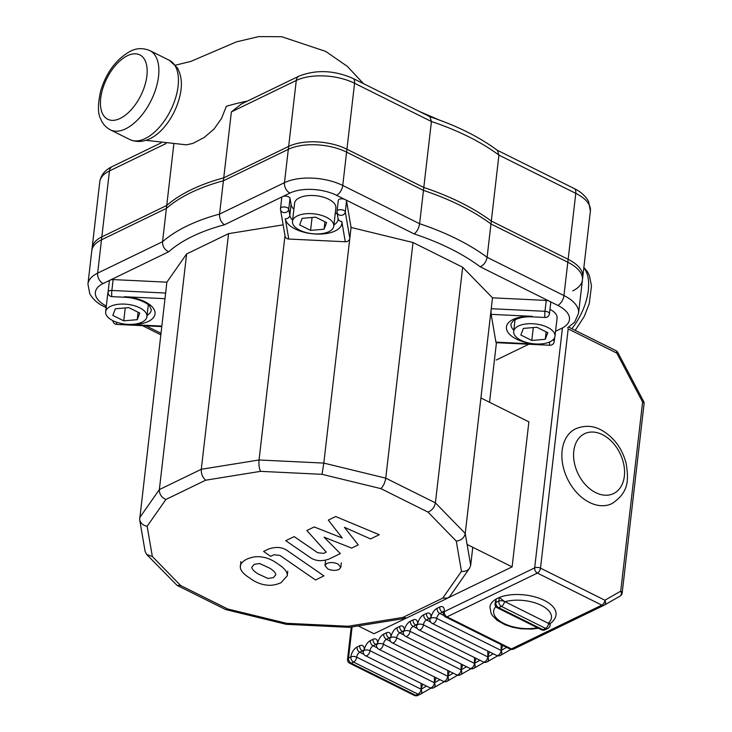 <?xml version="1.0" encoding="UTF-8"?>
<svg xmlns="http://www.w3.org/2000/svg" width="732" height="732" viewBox="0 0 732 732"><rect width="100%" height="100%" fill="white"/><g stroke="black" fill="none" stroke-linecap="round" stroke-linejoin="round"><path stroke-width="1.1" d="M267.994 578.49L273.42 577.603L275.836 574.693C275.525 572.698 273.484 570.521 269.696 568.169L259.595 563.484L254.233 564.354L251.762 567.282C252.083 569.304 254.15 571.491 257.966 573.851L267.994 578.49M287.255 574.894C287.173 571.555 284.126 567.95 278.114 564.097C272.551 559.953 266.933 557.574 261.269 556.951C256.786 556.229 251.945 556.97 246.73 559.166C242.045 561.764 239.922 564.399 240.334 567.09C240.407 570.42 243.472 574.034 249.539 577.932C255.056 582.032 260.647 584.401 266.32 585.033C270.822 585.737 275.69 584.987 280.932 582.782L287.219 575.837L287.255 574.894M240.901 561.59L240.334 567.09M323.937 575.901L287.813 550.958C282.433 547.033 275.964 546.42 268.397 549.128L263.602 551.452L270.666 556.32L273.905 554.755L279.899 555.396L315.51 579.982L323.937 575.901M326.829 563.448L324.971 565.543L327.771 568.938C331.752 570.631 335.476 570.814 338.934 569.478L340.792 567.382L337.992 563.988C334.012 562.295 330.288 562.112 326.829 563.448M328.329 520.104L342.247 538.011L314.202 526.948L306.836 530.517L326.262 552.093L323.645 553.365L317.651 552.733L294.2 536.611L285.773 540.692L309.782 557.189C315.19 561.115 321.659 561.709 329.199 558.983L340.334 553.566L324.056 537.178L351.653 548.085L358.241 544.892L344.443 527.305L370.548 538.935L379.249 534.726L335.695 516.536L328.329 520.104M589.544 502.472A41.578 29.143 -115.8 0 1 562.743 464.6A41.578 29.143 -115.8 0 1 575.617 428.806C584.438 425.219 592.828 425.539 600.798 429.776C613.626 436.812 622.09 448.085 626.189 463.585C628.367 478.554 629.877 491.867 611.851 503.643A41.578 29.143 -115.8 0 1 589.544 502.472M421.065 683.386L421.101 689.233L422.693 684.191M434.415 676.917L434.442 682.773L436.034 677.731M447.755 670.457L447.783 676.313L449.384 671.262M461.105 663.997L461.133 669.853L462.725 664.802M474.446 657.537L474.473 663.384L476.065 658.342M487.796 651.068L487.823 656.924L489.415 651.883M501.136 644.608L501.164 650.464L502.756 645.423M480.906 397.979L528.888 421.861L512.116 566.87L448.588 597.632M406.095 618.201L373.997 633.747L358.268 625.924M512.116 566.87L467.117 544.471M538.413 628.257L531.707 629.09L520.882 628.77L512.693 627.269L505.126 624.78L497.165 620.352L492.316 615.475L491.09 613.379L489.937 606.965A33.26 15.939 6.6 0 1 496.232 598.977A33.26 15.939 6.6 0 1 499.288 597.495A33.26 15.939 6.6 0 1 536.291 597.303A33.26 15.939 6.6 0 1 556.018 614.606C555.853 617.671 553.914 620.663 550.208 623.6L548.167 623.225L504.504 601.457A4.154 1.995 -173.4 0 0 498.867 601.128A4.154 2.754 67.8 0 0 501.411 606.407A4.154 2.196 -63.5 0 0 504.494 601.494L499.288 597.495L498.867 601.128A33.26 15.939 -173.4 0 0 495.82 602.601A4.154 1.995 -173.4 0 0 495.024 603.598A4.154 4.154 0 0 0 497.303 607.798A4.154 2.196 -63.5 0 0 498.739 607.706A4.154 3.065 -119.9 0 1 495.82 602.601L496.232 598.977L495.024 603.598M297.32 215.903A20.789 9.955 6.6 0 1 320.762 215.144A20.789 9.955 6.6 0 1 333.774 226.161A20.789 9.955 6.6 0 1 328.924 231.632A20.789 9.955 6.6 0 1 305.482 232.392A20.789 9.955 6.6 0 1 292.471 221.384A20.789 9.955 6.6 0 1 297.32 215.903M292.471 221.384L294.575 203.258A20.789 9.955 6.6 0 1 299.425 197.786A20.789 9.955 6.6 0 1 322.858 197.018A20.789 9.955 6.6 0 1 335.869 208.034L333.774 226.161M518.531 325.996A20.789 9.955 6.6 0 1 541.973 325.237A20.789 9.955 6.6 0 1 554.984 336.244A20.789 9.955 6.6 0 1 550.125 341.725A20.789 9.955 6.6 0 1 526.692 342.485A20.789 9.955 6.6 0 1 513.681 331.468A20.789 9.955 6.6 0 1 518.531 325.996M549.97 309.371A20.789 9.955 6.6 0 1 557.079 318.127L554.984 336.244M110.495 306.379A20.789 9.955 6.6 0 1 133.938 305.61A20.789 9.955 6.6 0 1 146.949 316.627A20.789 9.955 6.6 0 1 142.1 322.098A20.789 9.955 6.6 0 1 118.657 322.858A20.789 9.955 6.6 0 1 105.646 311.85A20.789 9.955 6.6 0 1 110.495 306.379M165.615 293.047L111.868 290.467A4.154 1.995 -173.4 0 0 109.059 290.924A4.154 1.995 -173.4 0 0 108.089 292.013L109.343 281.143A4.154 1.995 6.6 0 1 110.312 280.045A4.154 1.995 6.6 0 1 113.131 279.587L166.878 282.177L139.666 519.638C140.544 523.234 143.042 525.439 147.15 526.262L165.899 499.471C161.47 497.44 159.292 494.146 159.356 489.589L139.611 517.808M338.303 200.641A4.154 1.995 6.6 0 1 338.294 200.367A4.154 1.995 6.6 0 1 340.792 198.857A4.154 1.995 6.6 0 1 345.101 199.552A4.154 1.995 6.6 0 1 346.547 201.035L351.076 227.46L349.823 238.33A4.154 3.614 170.3 0 1 345.275 241.761L288.756 239.044A4.154 3.614 170.3 0 1 285.077 236.116L280.548 209.7A4.154 3.614 170.3 0 1 280.521 208.803A4.154 1.995 -173.4 0 1 280.512 208.519A4.154 4.154 0 0 0 280.548 209.7A4.154 3.614 170.3 0 0 284.226 212.619A4.154 3.614 170.3 0 0 288.765 209.196A4.154 1.995 -173.4 0 0 285.901 207.202A4.154 1.995 -173.4 0 0 281.481 207.421A4.154 1.995 -173.4 0 0 280.512 208.519L281.774 197.649A4.154 1.995 6.6 0 1 282.744 196.551A4.154 1.995 6.6 0 1 287.154 196.322A4.154 1.995 6.6 0 1 290.028 198.317L291.08 204.484A24.348 11.666 -173.4 0 0 293.871 209.288M335.174 214.073A24.348 11.666 -173.4 0 0 337.104 212.619M549.549 341.99A4.154 0.503 -87.2 0 0 549.668 344.726A4.154 0.503 -87.2 0 0 549.888 345.257L496.14 342.668A4.154 0.503 -87.2 0 1 495.921 342.146L491.163 314.357A4.154 0.503 -87.2 0 1 491.236 308.712L465.232 533.463L435.403 502.866L385.746 478.152L323.818 463.091L259.046 459.98L201.291 469.285L159.356 489.589L186.623 253.958L166.878 282.177M492.49 297.833L546.237 300.422A4.154 1.995 6.6 0 1 549.256 301.154A4.154 1.995 6.6 0 1 550.711 302.92L549.457 313.799A4.154 1.995 -173.4 0 0 544.983 311.292L491.236 308.712L492.49 297.833L462.661 267.226L413.004 242.521L351.076 227.46M496.442 342.686L489.543 402.28M472.771 547.289L470.685 565.305L465.232 533.463C464.225 537.892 461.252 540.445 456.283 541.131L461.462 571.353C464.966 571.719 467.666 570.676 469.569 568.215L470.685 565.305M284.995 235.667L259.046 459.98C258.68 464.619 259.174 468.416 260.537 471.353L322.034 474.318L323.818 463.091L349.823 238.33L345.294 211.914A4.154 3.614 170.3 0 1 340.746 215.345A4.154 3.614 170.3 0 1 337.068 212.417A4.154 3.614 170.3 0 1 337.049 211.521A4.154 1.995 -173.4 0 1 337.04 211.237A4.154 4.154 0 0 0 337.068 212.417L338.157 219.316A24.348 11.666 6.6 0 1 333.911 224.944M283.147 224.852L228.558 233.645L186.623 253.958M105.646 311.85L107.75 293.724A20.789 9.955 6.6 0 1 108.061 292.489M139.785 313.086L137.25 319.683L123.763 320.836L112.82 315.391L115.354 308.794L128.832 307.632L139.785 313.086M138.11 312.253L137.25 319.683M125.254 307.943L123.763 320.836M547.811 332.703L545.276 339.309L531.798 340.462L520.845 335.009L523.38 328.412L536.867 327.259L547.811 332.703M546.136 331.87L545.276 339.309M533.289 327.561L531.798 340.462M326.609 222.62L324.075 229.217L310.588 230.37L299.644 224.925L302.179 218.319L315.657 217.166L326.609 222.62M324.935 221.787L324.075 229.217M312.079 217.477L310.588 230.37M224.404 224.797C221 222.281 219.39 218.712 219.554 214.101L223.745 177.849A192.287 92.122 -173.4 0 0 166.74 205.454L162.541 241.706C162.449 246.291 164.49 249.649 168.653 251.79A183.97 88.142 6.6 0 1 224.404 224.797L289.945 193.065A33.26 15.939 6.6 0 1 336.574 195.307L414.175 233.929A183.97 88.142 6.6 0 1 480.174 266.777C483.916 265.011 486.231 261.855 487.1 257.307L491.3 221.064A192.287 92.122 -173.4 0 0 423.801 187.465L419.601 223.718C418.814 228.311 417.002 231.705 414.175 233.929M480.174 266.777L557.775 305.39A8.317 4.392 -63.5 0 0 563.951 295.563L487.1 257.307A192.287 92.122 -173.4 0 0 419.601 223.718L342.75 185.47A41.578 19.92 -173.4 0 0 284.464 182.671L219.554 214.101A192.287 92.122 -173.4 0 0 162.541 241.706L97.64 273.137A41.578 19.92 -173.4 0 0 87.941 284.08L92.131 247.828A41.578 19.92 6.6 0 1 101.83 236.884L166.74 205.454M223.745 177.849L288.655 146.418A41.578 19.92 6.6 0 1 346.941 149.218L423.801 187.465M461.462 571.353L442.723 598.145L402.902 617.424L348.075 626.253L286.587 623.298L227.798 609.006L180.658 585.536L152.338 556.485L146.665 554.472L145.11 551.425L139.666 519.638M165.899 499.471L205.71 480.192C202.581 477.529 201.108 473.897 201.291 469.285L228.558 233.645M322.034 474.318L380.823 488.61C383.348 486.231 384.986 482.736 385.746 478.152L413.004 242.521M380.823 488.61L427.964 512.071C432.017 510.451 434.488 507.377 435.403 502.866L462.661 267.226M442.723 598.145L447.893 598.026L449.915 596.306L469.569 568.215M402.902 617.424L406.653 618L447.893 598.026M348.075 626.253L349.457 627.342L405.848 618.256M286.587 623.298L286.23 624.314L225.639 609.546L177.08 585.38L146.665 554.472M227.798 609.006L225.904 609.646M180.658 585.536L177.08 585.38M491.3 221.064L568.151 259.311A41.578 19.92 6.6 0 1 582.764 277.007L578.564 313.259A41.578 19.92 -173.4 0 0 563.951 295.563L568.151 259.311M99.762 181.884A41.578 19.92 6.6 0 1 109.461 170.931A8.317 5.829 -115.8 0 1 112.161 166.594C105.015 169.98 100.879 175.076 99.762 181.884L91.793 250.756A41.578 19.92 6.6 0 1 101.492 239.812L166.402 208.382A192.287 92.122 6.6 0 1 223.406 180.777L288.317 149.346A41.578 19.92 6.6 0 1 346.602 152.146L354.572 83.265A8.317 4.392 -63.5 0 0 352.943 78.406C334.121 70.208 316.132 69.449 298.985 76.128A8.317 5.829 64.2 0 0 296.286 80.465A41.578 19.92 6.6 0 1 354.572 83.265L431.432 121.512L429.904 116.727C456.695 125.657 479.204 136.875 497.44 150.38L498.931 155.111L575.782 193.358A41.578 19.92 6.6 0 1 590.395 211.063L582.425 279.935A41.578 19.92 6.6 0 1 572.726 290.888M247.462 101.08A192.287 92.122 -173.4 0 0 226.362 106.305L221.54 118.401L214.009 129.107L204.137 137.506L192.983 143.38L186.422 144.835L145.906 140.324M173.813 144.286L166.402 208.382M223.406 180.777L231.376 111.895L241.359 104.026M346.602 152.146L423.462 190.393A192.287 92.122 6.6 0 1 490.962 223.983L498.931 155.111A192.287 92.122 6.6 0 0 431.432 121.512L423.462 190.393M490.962 223.983L567.812 262.23A41.578 19.92 6.6 0 1 582.425 279.935M595.72 492.636A33.26 23.314 -115.8 0 1 573.797 451.058A33.26 23.314 -115.8 0 1 602.427 434.634A33.26 23.314 -115.8 0 1 624.35 476.221A33.26 23.314 -115.8 0 1 595.72 492.636M443.958 615.539L439.831 613.489A4.154 2.91 -115.8 0 1 437.096 608.292A8.317 4.392 -63.5 0 0 430.919 618.119A4.154 1.995 6.6 0 1 436.748 618.403A4.154 2.196 116.5 0 1 439.831 613.489L442.503 612.19A4.154 2.91 -115.8 0 1 439.758 606.993L437.096 608.292M443.931 612.098L443.253 611.467L443.29 612.757A4.154 1.995 6.6 0 1 444.26 611.659A8.317 4.392 -63.5 0 0 439.758 606.993M443.308 612.592L442.503 612.19A4.154 2.196 116.5 0 1 443.327 611.97M430.617 621.999L426.491 619.949A4.154 2.91 -115.8 0 1 423.746 614.752A8.317 4.392 -63.5 0 0 417.569 624.588A4.154 1.995 6.6 0 1 423.398 624.863A4.154 2.196 116.5 0 1 426.491 619.949L429.153 618.659A4.154 2.91 -115.8 0 1 426.417 613.462L423.746 614.752M430.59 618.558L429.904 617.927L429.949 619.217A4.154 1.995 6.6 0 1 430.919 618.119A8.317 4.392 -63.5 0 0 426.417 613.462M429.959 619.052L429.153 618.659A4.154 2.196 116.5 0 1 429.977 618.43M417.267 628.468L413.141 626.409A4.154 2.91 -115.8 0 1 410.405 621.212A8.317 4.392 -63.5 0 0 404.229 631.048A4.154 1.995 6.6 0 1 410.057 631.323A4.154 2.196 116.5 0 1 413.141 626.409L415.813 625.119A4.154 2.91 -115.8 0 1 413.068 619.922L410.405 621.212M417.249 625.018L416.563 624.387L416.6 625.677A4.154 1.995 6.6 0 1 417.569 624.588A8.317 4.392 -63.5 0 0 413.068 619.922M416.618 625.521L415.813 625.119A4.154 2.196 116.5 0 1 416.636 624.89M403.927 634.928L399.8 632.869A4.154 2.91 -115.8 0 1 397.055 627.672A8.317 4.392 -63.5 0 0 390.879 637.508A4.154 1.995 6.6 0 1 396.707 637.792A4.154 2.196 116.5 0 1 399.8 632.869L402.472 631.579A4.154 2.91 -115.8 0 1 399.727 626.382L397.055 627.672M403.899 631.478L403.213 630.847L403.259 632.137A4.154 1.995 6.6 0 1 404.229 631.048A8.317 4.392 -63.5 0 0 399.727 626.382M403.277 631.981L402.472 631.579A4.154 2.196 116.5 0 1 403.286 631.359M390.586 641.388L386.45 639.329A4.154 2.91 -115.8 0 1 383.714 634.132A8.317 4.392 -63.5 0 0 377.538 643.968A4.154 1.995 6.6 0 1 383.367 644.252A4.154 2.196 116.5 0 1 386.45 639.329L389.122 638.039A4.154 2.91 -115.8 0 1 386.386 632.841L383.714 634.132M390.559 637.947L389.872 637.307L389.909 638.606A4.154 1.995 6.6 0 1 390.879 637.508A8.317 4.392 -63.5 0 0 386.386 632.841M389.927 638.441L389.122 638.039A4.154 2.196 116.5 0 1 389.946 637.819M377.236 647.847L373.11 645.798A4.154 2.91 -115.8 0 1 370.365 640.601A8.317 4.392 -63.5 0 0 364.188 650.428A4.154 1.995 6.6 0 1 370.017 650.711A4.154 2.196 116.5 0 1 373.11 645.798L375.781 644.499A4.154 2.91 -115.8 0 1 373.036 639.301L370.365 640.601M377.209 644.407L376.532 643.776L376.568 645.066A4.154 1.995 6.6 0 1 377.538 643.968A8.317 4.392 -63.5 0 0 373.036 639.301M376.587 644.901L375.781 644.499A4.154 2.196 116.5 0 1 376.605 644.279M363.896 654.307L359.769 652.258A4.154 2.91 -115.8 0 1 357.024 647.061A8.317 4.392 -63.5 0 0 350.848 656.897A4.154 1.995 6.6 0 1 356.676 657.171A4.154 2.196 116.5 0 1 359.769 652.258L362.432 650.968A4.154 2.91 -115.8 0 1 359.696 645.77L357.024 647.061M363.868 650.867L363.182 650.236L363.218 651.526A4.154 1.995 6.6 0 1 364.188 650.428A8.317 4.392 -63.5 0 0 359.696 645.77M363.237 651.361L362.432 650.968A4.154 2.196 116.5 0 1 363.255 650.739M604.184 605.19A4.154 2.965 -119.8 0 0 604.321 605.117A4.154 2.965 -119.8 0 0 604.916 600.222A4.154 2.196 116.5 0 1 601.832 605.135A4.154 2.91 64.2 0 0 604.065 605.254A4.154 2.91 64.2 0 0 604.184 605.19M562.432 327.954L534.671 567.886L444.26 611.659A4.154 2.91 64.2 0 0 447.005 616.856L537.407 573.083A4.154 2.196 -63.5 0 0 540.5 568.16A4.154 1.995 -173.4 0 0 534.671 567.886A4.154 2.91 64.2 0 0 537.407 573.083L601.832 605.135L511.421 648.918A4.154 2.91 64.2 0 0 513.654 649.037L604.065 605.254A4.154 4.154 0 0 0 604.321 605.117L620.123 596.058A4.154 4.154 0 0 0 622.182 592.929A4.154 1.995 -173.4 0 0 620.718 591.163A4.154 2.965 60.2 0 1 620.123 596.058A4.154 2.965 60.2 0 1 619.986 596.132L604.44 605.044M540.5 568.16L568.178 328.906L616.802 353.099L617.808 352.458A4.154 4.154 0 0 0 615.987 350.674A4.154 2.196 116.5 0 1 616.802 353.099L642.605 402.033A4.154 1.995 6.6 0 1 644.059 403.808A4.154 4.154 0 0 0 643.611 401.383L642.605 402.033L620.718 591.163L604.916 600.222L540.5 568.16M420.113 694.329L418.027 695.336A4.154 2.91 -115.8 0 1 417.908 695.4L420.241 694.265A4.154 4.154 0 0 0 420.497 694.137A4.154 2.965 -119.8 0 1 420.369 694.201A4.154 2.91 -115.8 0 1 420.241 694.265A4.154 2.91 -115.8 0 1 418.009 694.156L415.675 695.281A4.154 2.196 116.5 0 1 414.239 695.382A4.154 4.154 0 0 0 417.908 695.4A4.154 2.91 -115.8 0 1 415.675 695.281L351.25 663.219A4.154 2.91 -115.8 0 1 348.514 658.022A4.154 1.995 -173.4 0 0 347.544 659.12A4.154 4.154 0 0 0 349.823 663.32A4.154 2.196 -63.5 0 0 351.25 663.219L353.593 662.094A4.154 2.91 -115.8 0 1 350.848 656.897L348.514 658.022L352.11 626.912M430.947 688.144L420.497 694.137A4.154 2.965 -119.8 0 0 421.101 689.233A4.154 2.196 116.5 0 1 418.009 694.156L353.593 662.094A4.154 2.196 -63.5 0 0 356.676 657.171L421.101 689.233L426.546 686.113M363.218 651.526A4.154 4.154 0 0 0 365.497 655.726A4.154 2.196 -63.5 0 0 368.223 654.609A4.154 2.196 -63.5 0 0 370.017 650.711L434.442 682.773A4.154 2.196 116.5 0 1 432.649 686.671A4.154 2.196 116.5 0 1 429.922 687.787A4.154 4.154 0 0 0 433.838 687.668A4.154 2.965 -119.8 0 0 434.442 682.773L439.895 679.644M376.568 645.066A4.154 4.154 0 0 0 378.847 649.266A4.154 2.196 -63.5 0 0 381.573 648.149A4.154 2.196 -63.5 0 0 383.367 644.252L447.783 676.313A4.154 2.196 116.5 0 1 445.989 680.202A4.154 2.196 116.5 0 1 443.263 681.327A4.154 4.154 0 0 0 447.188 681.208A4.154 2.965 -119.8 0 0 447.783 676.313L453.236 673.184M389.909 638.606A4.154 4.154 0 0 0 392.187 642.806A4.154 2.196 -63.5 0 0 394.914 641.68A4.154 2.196 -63.5 0 0 396.707 637.792L461.133 669.853A4.154 2.196 116.5 0 1 459.339 673.742A4.154 2.196 116.5 0 1 456.612 674.867A4.154 4.154 0 0 0 460.529 674.748A4.154 2.965 -119.8 0 0 461.133 669.853L466.586 666.724M403.259 632.137A4.154 4.154 0 0 0 405.537 636.337A4.154 2.196 -63.5 0 0 408.264 635.22A4.154 2.196 -63.5 0 0 410.057 631.323L474.473 663.384A4.154 2.196 116.5 0 1 472.68 667.282A4.154 2.196 116.5 0 1 469.953 668.398A4.154 4.154 0 0 0 473.878 668.289A4.154 2.965 -119.8 0 0 474.473 663.384L479.927 660.264M416.6 625.677A4.154 4.154 0 0 0 418.878 629.877A4.154 2.196 -63.5 0 0 421.605 628.761A4.154 2.196 -63.5 0 0 423.398 624.863L487.823 656.924A4.154 2.196 116.5 0 1 486.03 660.822A4.154 2.196 116.5 0 1 483.303 661.938A4.154 4.154 0 0 0 487.219 661.829A4.154 2.965 -119.8 0 0 487.823 656.924L493.267 653.804M429.949 619.217A4.154 4.154 0 0 0 432.219 623.417A4.154 2.196 -63.5 0 0 434.954 622.301A4.154 2.196 -63.5 0 0 436.748 618.403L501.164 650.464A4.154 2.196 116.5 0 1 499.37 654.362A4.154 2.196 116.5 0 1 496.644 655.479A4.154 4.154 0 0 0 500.56 655.36A4.154 2.965 -119.8 0 0 501.164 650.464L506.617 647.335M443.29 612.757A4.154 4.154 0 0 0 445.568 616.957A4.154 2.196 -63.5 0 0 447.005 616.856L511.421 648.918A4.154 2.196 116.5 0 1 509.984 649.019A4.154 4.154 0 0 0 513.654 649.037A4.154 2.91 64.2 0 0 513.782 648.973L603.927 605.318M420.625 694.055L430.938 688.135M544.855 629.886A4.154 2.754 -112.2 0 1 542.87 629.666A4.154 2.196 116.5 0 1 541.433 629.758A4.154 4.154 0 0 0 544.855 629.886L548.03 628.349A4.154 4.154 0 0 0 550.089 625.229A4.154 1.995 -173.4 0 0 548.625 623.454A4.154 2.196 116.5 0 1 545.532 628.376A4.154 3.065 60.1 0 0 548.03 628.349M548.625 623.417L548.167 623.225A29.106 13.945 6.6 0 0 541.241 605.364A29.106 13.945 6.6 0 0 504.952 601.722L504.494 601.494M501.411 606.407L545.532 628.376A29.106 13.945 6.6 0 1 542.87 629.666L498.739 607.706A29.106 13.945 6.6 0 1 501.411 606.407M537.416 627.763A29.106 13.945 6.6 0 1 503.579 623.307A29.106 13.945 6.6 0 1 495.866 606.608M346.547 201.035L345.294 211.914A4.154 1.995 -173.4 0 0 342.43 209.919A4.154 1.995 -173.4 0 0 338.01 210.139A4.154 1.995 -173.4 0 0 337.04 211.237L338.294 200.367M113.131 279.587L111.868 290.467A4.154 0.503 92.8 0 0 111.795 296.121A4.154 0.503 92.8 0 0 112.014 296.643A4.154 4.154 0 0 1 108.089 292.013M116.434 322.162A4.154 0.503 92.8 0 0 116.562 323.901A4.154 0.503 92.8 0 0 116.781 324.432L161.735 326.591M129.088 324.404A4.154 0.503 92.8 0 0 129.097 324.505A28.511 13.661 -173.4 0 0 154.983 311.969A28.511 13.661 -173.4 0 0 124.339 296.725A4.154 0.503 92.8 0 0 124.559 297.247A4.154 0.503 92.8 0 0 124.824 296.744M112.014 296.643L124.559 297.247C137.442 297.65 148.688 303.862 149.703 306.196L151.332 309.782A24.348 11.666 6.6 0 1 147.086 315.41M161.799 326.079L129.097 324.505M124.339 296.725L164.965 298.674M292.617 220.167A24.348 11.666 6.6 0 1 289.826 215.364A4.154 3.614 170.3 0 1 285.279 218.786A28.511 13.661 -173.4 0 0 315.922 234.039A28.511 13.661 -173.4 0 0 341.807 221.503A4.154 3.614 170.3 0 1 338.129 218.584M288.756 239.044L285.279 218.786M291.08 204.484L289.826 215.364L288.765 209.196L290.028 198.317M341.807 221.503L345.275 241.761M546.237 300.422L544.983 311.292A4.154 0.503 -87.2 0 0 544.91 316.947A4.154 0.503 -87.2 0 0 545.13 317.468L532.585 316.874A4.154 0.503 -87.2 0 1 532.365 316.343A28.511 13.661 -173.4 0 0 506.489 328.878A28.511 13.661 -173.4 0 0 537.132 344.122A4.154 0.503 -87.2 0 1 537.114 344.022M513.818 330.251A24.348 11.666 6.6 0 1 510.982 323.809L513.388 320.68C518.695 317.688 525.1 316.416 532.585 316.874M491.163 314.357L532.365 316.343M537.132 344.122L495.921 342.146M549.888 345.257A4.154 4.154 0 0 0 554.216 341.579A4.154 1.995 -173.4 0 0 552.925 339.895M160.958 333.28L145.988 325.832M106.314 306.077A33.26 15.939 6.6 0 1 103.121 283.531L168.653 251.79M528.815 344.241L496.168 360.053M557.775 305.39A33.26 15.939 6.6 0 1 561.709 328.311L555.551 331.294M561.709 328.311A8.317 5.829 64.2 0 0 562.359 328.595M346.941 149.218L342.75 185.47A8.317 4.392 116.5 0 1 336.574 195.307M288.655 146.418L284.464 182.671A8.317 5.829 64.2 0 0 289.945 193.065M101.83 236.884L97.64 273.137A8.317 5.829 64.2 0 0 103.121 283.531M106.14 307.623L104.182 306.644A8.317 4.392 -63.5 0 0 106.241 306.763M152.338 556.485L147.15 526.262M205.71 480.192L260.537 471.353M427.964 512.071L456.283 541.131M110.386 129.866A44.277 23.397 -63.5 0 0 125.639 128.832A44.277 23.397 -63.5 0 0 158.533 76.467A44.277 23.397 -63.5 0 0 149.84 50.59L169.394 60.317A44.277 23.397 116.5 0 1 178.096 86.193A44.277 23.397 116.5 0 1 158.981 127.679A44.277 23.397 116.5 0 1 129.939 139.602L110.386 129.866C105.628 127.203 102.379 123.525 100.641 118.822C97.685 113.542 97.731 104.127 100.769 90.576C106.469 72.258 116.251 59.201 130.113 51.386C136.326 48.047 142.896 47.781 149.84 50.59M120.158 118.438A35.959 19.005 116.5 0 1 100.705 98.262A35.959 19.005 116.5 0 1 127.414 55.724A35.959 19.005 116.5 0 1 146.876 75.899A35.959 19.005 116.5 0 1 120.158 118.438M583.825 267.839A44.277 23.397 116.5 0 1 588.308 290.348A44.277 23.397 116.5 0 1 571.848 328.705M590.395 211.063L588.574 201.41C583.907 193.285 577.164 190.036 574.144 188.499A8.317 4.392 116.5 0 1 575.782 193.358L567.812 262.23M101.492 239.812L109.461 170.931L165.99 143.564M231.376 111.895L296.286 80.465L288.317 149.346M287.749 571.244L287.219 575.837M325.502 560.959L324.971 565.543M341.322 562.798L340.792 567.382M351.25 627.049L347.544 659.12M349.823 663.32L414.239 695.382M568.737 327.158L615.987 350.674M617.808 352.458L643.611 401.383M644.059 403.808L622.182 592.929M365.497 655.726L429.922 687.787M433.838 687.668L444.297 681.675M378.847 649.266L443.263 681.327M447.188 681.208L457.637 675.215M392.187 642.806L456.612 674.867M460.529 674.748L470.987 668.755M405.537 636.337L469.953 668.398M473.878 668.289L484.328 662.295M418.878 629.877L483.303 661.938M487.219 661.829L497.668 655.835M432.219 623.417L496.644 655.479M500.56 655.36L511.018 649.366M445.568 616.957L509.984 649.019M550.281 623.545L550.089 625.229M541.433 629.758L497.303 607.798M148.312 304.86L146.949 316.627M112.838 320.643A4.154 4.154 0 0 0 116.781 324.432M545.13 317.468A4.154 4.154 0 0 0 549.457 313.799M554.71 337.388L554.216 341.579M515.044 319.701L513.681 331.468M567.547 327.845L574.657 322.162L578.564 313.259M104.182 306.644C101.162 305.107 94.419 301.849 89.761 293.733L87.941 284.08M160.784 334.817L142.392 325.658M349.31 627.351L286.239 624.314M169.394 60.317L177.345 67.765C182.552 77.519 181.399 86.275 181.014 89.734C177.583 116.946 153.336 149.612 129.939 139.602M574.144 188.499L497.22 150.216M161.003 142.941L112.161 166.594M430.123 116.818L352.943 78.406M298.985 76.128L240.636 104.383M363.484 83.658L347.297 66.338L325.722 51.414L281.747 36.728L258.716 36.6L236.335 41.889L190.915 61.387L175.488 65.166M575.206 330.37L584.218 316.517L589.223 303.762L591.502 285.837L589.351 275.516L587.522 271.856L583.871 267.4M439.575 120.121L418.969 111.273"/></g></svg>
